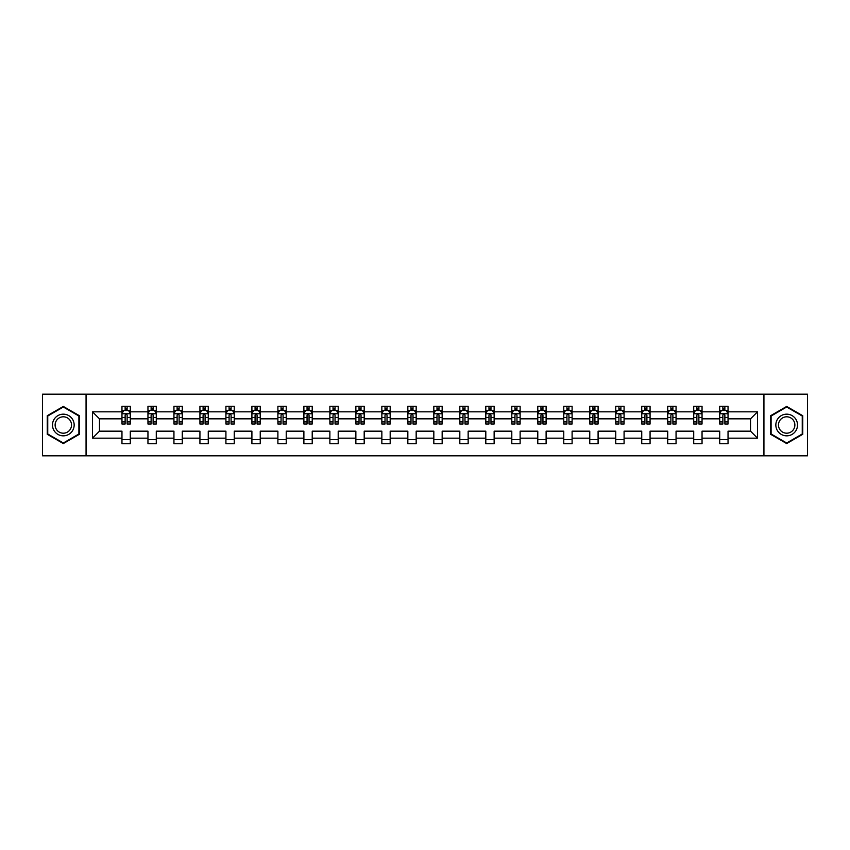 <?xml version="1.0" encoding="UTF-8"?>
<svg xmlns="http://www.w3.org/2000/svg" width="850" height="850" viewBox="0 0 850 850"><rect width="100%" height="100%" fill="white"/><g stroke="black" fill="none" stroke-linecap="round" stroke-linejoin="round"><path stroke-width="1.27" d="M763.938 455.823L807.5 455.823L807.5 394.177L763.938 394.177L763.938 455.823L86.062 455.823L86.062 394.177L42.5 394.177L42.5 455.823L86.062 455.823M728.036 438.164L728.036 431.163L750.529 431.163L757.52 438.164L728.036 438.164L728.036 443.743L719.706 443.743L719.706 438.164L702.047 438.164L702.047 443.743L693.717 443.743L693.717 438.164L676.058 438.164L676.058 443.743L667.728 443.743L667.728 438.164L650.069 438.164L650.069 443.743L641.739 443.743L641.739 438.164L624.081 438.164L624.081 443.743L615.751 443.743L615.751 438.164L598.092 438.164L598.092 443.743L589.762 443.743L589.762 438.164L572.103 438.164L572.103 443.743L563.773 443.743L563.773 438.164L546.114 438.164L546.114 443.743L537.784 443.743L537.784 438.164L520.126 438.164L520.126 443.743L511.796 443.743L511.796 438.164L494.137 438.164L494.137 443.743L485.807 443.743L485.807 438.164L468.148 438.164L468.148 443.743L459.818 443.743L459.818 438.164L442.159 438.164L442.159 443.743L433.829 443.743L433.829 438.164L416.171 438.164L416.171 443.743L407.841 443.743L407.841 438.164L390.182 438.164L390.182 443.743L381.852 443.743L381.852 438.164L364.193 438.164L364.193 443.743L355.863 443.743L355.863 438.164L338.204 438.164L338.204 443.743L329.874 443.743L329.874 438.164L312.216 438.164L312.216 443.743L303.886 443.743L303.886 438.164L286.227 438.164L286.227 443.743L277.897 443.743L277.897 438.164L260.238 438.164L260.238 443.743L251.908 443.743L251.908 438.164L234.249 438.164L234.249 443.743L225.919 443.743L225.919 438.164L208.261 438.164L208.261 443.743L199.931 443.743L199.931 438.164L182.272 438.164L182.272 443.743L173.942 443.743L173.942 438.164L156.283 438.164L156.283 443.743L147.953 443.743L147.953 438.164L130.294 438.164L130.294 443.743L121.964 443.743L121.964 438.164L92.48 438.164L92.48 411.836L121.964 411.836L121.964 406.257L130.294 406.257L130.294 411.836L147.953 411.836L147.953 406.257L156.283 406.257L156.283 411.836L173.942 411.836L173.942 406.257L182.272 406.257L182.272 411.836L199.931 411.836L199.931 406.257L208.261 406.257L208.261 411.836L225.919 411.836L225.919 406.257L234.249 406.257L234.249 411.836L251.908 411.836L251.908 406.257L260.238 406.257L260.238 411.836L277.897 411.836L277.897 406.257L286.227 406.257L286.227 411.836L303.886 411.836L303.886 406.257L312.216 406.257L312.216 411.836L329.874 411.836L329.874 406.257L338.204 406.257L338.204 411.836L355.863 411.836L355.863 406.257L364.193 406.257L364.193 411.836L381.852 411.836L381.852 406.257L390.182 406.257L390.182 411.836L407.841 411.836L407.841 406.257L416.171 406.257L416.171 411.836L433.829 411.836L433.829 406.257L442.159 406.257L442.159 411.836L459.818 411.836L459.818 406.257L468.148 406.257L468.148 411.836L485.807 411.836L485.807 406.257L494.137 406.257L494.137 411.836L511.796 411.836L511.796 406.257L520.126 406.257L520.126 411.836L537.784 411.836L537.784 406.257L546.114 406.257L546.114 411.836L563.773 411.836L563.773 406.257L572.103 406.257L572.103 411.836L589.762 411.836L589.762 406.257L598.092 406.257L598.092 411.836L615.751 411.836L615.751 406.257L624.081 406.257L624.081 411.836L641.739 411.836L641.739 406.257L650.069 406.257L650.069 411.836L667.728 411.836L667.728 406.257L676.058 406.257L676.058 411.836L693.717 411.836L693.717 406.257L702.047 406.257L702.047 411.836L719.706 411.836L719.706 406.257L728.036 406.257L728.036 411.836L757.52 411.836L757.52 438.164M763.938 394.177L86.062 394.177M719.706 411.836L719.706 418.837L702.047 418.837L702.047 411.836M702.047 438.164L702.047 431.163L719.706 431.163L719.706 438.164M693.717 411.836L693.717 418.837L676.058 418.837L676.058 411.836M676.058 438.164L676.058 431.163L693.717 431.163L693.717 438.164M667.728 411.836L667.728 418.837L650.069 418.837L650.069 411.836M650.069 438.164L650.069 431.163L667.728 431.163L667.728 438.164M641.739 411.836L641.739 418.837L624.081 418.837L624.081 411.836M624.081 438.164L624.081 431.163L641.739 431.163L641.739 438.164M615.751 411.836L615.751 418.837L598.092 418.837L598.092 411.836M598.092 438.164L598.092 431.163L615.751 431.163L615.751 438.164M589.762 411.836L589.762 418.837L572.103 418.837L572.103 411.836M572.103 438.164L572.103 431.163L589.762 431.163L589.762 438.164M563.773 411.836L563.773 418.837L546.114 418.837L546.114 411.836M546.114 438.164L546.114 431.163L563.773 431.163L563.773 438.164M537.784 411.836L537.784 418.837L520.126 418.837L520.126 411.836M520.126 438.164L520.126 431.163L537.784 431.163L537.784 438.164M511.796 411.836L511.796 418.837L494.137 418.837L494.137 411.836M494.137 438.164L494.137 431.163L511.796 431.163L511.796 438.164M485.807 411.836L485.807 418.837L468.148 418.837L468.148 411.836M468.148 438.164L468.148 431.163L485.807 431.163L485.807 438.164M459.818 411.836L459.818 418.837L442.159 418.837L442.159 411.836M442.159 438.164L442.159 431.163L459.818 431.163L459.818 438.164M433.829 411.836L433.829 418.837L416.171 418.837L416.171 411.836M416.171 438.164L416.171 431.163L433.829 431.163L433.829 438.164M407.841 411.836L407.841 418.837L390.182 418.837L390.182 411.836M390.182 438.164L390.182 431.163L407.841 431.163L407.841 438.164M381.852 411.836L381.852 418.837L364.193 418.837L364.193 411.836M364.193 438.164L364.193 431.163L381.852 431.163L381.852 438.164M355.863 411.836L355.863 418.837L338.204 418.837L338.204 411.836M338.204 438.164L338.204 431.163L355.863 431.163L355.863 438.164M329.874 411.836L329.874 418.837L312.216 418.837L312.216 411.836M312.216 438.164L312.216 431.163L329.874 431.163L329.874 438.164M303.886 411.836L303.886 418.837L286.227 418.837L286.227 411.836M286.227 438.164L286.227 431.163L303.886 431.163L303.886 438.164M277.897 411.836L277.897 418.837L260.238 418.837L260.238 411.836M260.238 438.164L260.238 431.163L277.897 431.163L277.897 438.164M251.908 411.836L251.908 418.837L234.249 418.837L234.249 411.836M234.249 438.164L234.249 431.163L251.908 431.163L251.908 438.164M225.919 411.836L225.919 418.837L208.261 418.837L208.261 411.836M208.261 438.164L208.261 431.163L225.919 431.163L225.919 438.164M199.931 411.836L199.931 418.837L182.272 418.837L182.272 411.836M182.272 438.164L182.272 431.163L199.931 431.163L199.931 438.164M173.942 411.836L173.942 418.837L156.283 418.837L156.283 411.836M156.283 438.164L156.283 431.163L173.942 431.163L173.942 438.164M147.953 411.836L147.953 418.837L130.294 418.837L130.294 411.836M130.294 438.164L130.294 431.163L147.953 431.163L147.953 438.164M121.964 411.836L121.964 418.837L99.471 418.837L99.471 431.163L121.964 431.163L121.964 438.164M92.48 411.836L99.471 418.837M750.529 431.163L750.529 418.837L728.036 418.837L728.036 411.836M722.872 410.422L724.869 410.422M696.883 410.422L698.881 410.422M670.894 410.422L672.892 410.422M644.906 410.422L646.903 410.422M618.917 410.422L620.914 410.422M592.928 410.422L594.926 410.422M566.939 410.422L568.937 410.422M540.951 410.422L542.948 410.422M514.962 410.422L516.959 410.422M488.973 410.422L490.971 410.422M462.984 410.422L464.982 410.422M436.996 410.422L438.993 410.422M411.007 410.422L413.004 410.422M385.018 410.422L387.016 410.422M359.029 410.422L361.027 410.422M333.041 410.422L335.038 410.422M307.052 410.422L309.049 410.422M281.063 410.422L283.061 410.422M255.074 410.422L257.072 410.422M229.086 410.422L231.083 410.422M203.097 410.422L205.094 410.422M177.108 410.422L179.106 410.422M151.119 410.422L153.117 410.422M125.131 410.422L127.128 410.422M121.964 439.578L130.294 439.578M147.953 439.578L156.283 439.578M173.942 439.578L182.272 439.578M199.931 439.578L208.261 439.578M225.919 439.578L234.249 439.578M251.908 439.578L260.238 439.578M277.897 439.578L286.227 439.578M303.886 439.578L312.216 439.578M329.874 439.578L338.204 439.578M355.863 439.578L364.193 439.578M381.852 439.578L390.182 439.578M407.841 439.578L416.171 439.578M433.829 439.578L442.159 439.578M459.818 439.578L468.148 439.578M485.807 439.578L494.137 439.578M511.796 439.578L520.126 439.578M537.784 439.578L546.114 439.578M563.773 439.578L572.103 439.578M589.762 439.578L598.092 439.578M615.751 439.578L624.081 439.578M641.739 439.578L650.069 439.578M667.728 439.578L676.058 439.578M693.717 439.578L702.047 439.578M719.706 439.578L728.036 439.578M99.471 431.163L92.48 438.164M757.52 411.836L750.529 418.837M79.401 415.714L63.325 406.438L47.249 415.714L47.249 434.286L63.325 443.562L79.401 434.286L79.401 415.714M770.599 415.714L770.599 434.286L786.675 443.562L802.751 434.286L802.751 415.714L786.675 406.438L770.599 415.714M127.128 408.425L125.131 408.425M123.526 410.709L121.964 410.709L121.964 406.257L125.131 406.257L125.131 410.507M121.964 421.908L121.964 424.001L125.131 424.001L125.131 421.908L121.964 421.908L121.964 418.837M130.294 418.837L130.294 424.001L127.128 424.001L127.128 415.087C126.469 413.801 125.8 413.801 125.131 415.087L125.131 421.908M128.732 410.709L130.294 410.709L130.294 406.257L127.128 406.257L127.128 410.507M130.294 413.833L128.626 410.507L123.632 410.507L121.964 413.833M153.117 408.425L151.119 408.425M149.515 410.709L147.953 410.709L147.953 406.257L151.119 406.257L151.119 410.507M147.953 421.908L147.953 424.001L151.119 424.001L151.119 421.908L147.953 421.908L147.953 418.837M156.283 418.837L156.283 424.001L153.117 424.001L153.117 415.087C152.458 413.801 151.789 413.801 151.119 415.087L151.119 421.908M154.721 410.709L156.283 410.709L156.283 406.257L153.117 406.257L153.117 410.507M156.283 413.833L154.615 410.507L149.621 410.507L147.953 413.833M179.106 408.425L177.108 408.425M175.504 410.709L173.942 410.709L173.942 406.257L177.108 406.257L177.108 410.507M173.942 421.908L173.942 424.001L177.108 424.001L177.108 421.908L173.942 421.908L173.942 418.837M182.272 418.837L182.272 424.001L179.106 424.001L179.106 415.087C178.447 413.801 177.778 413.801 177.108 415.087L177.108 421.908M180.71 410.709L182.272 410.709L182.272 406.257L179.106 406.257L179.106 410.507M182.272 413.833L180.604 410.507L175.61 410.507L173.942 413.833M53.943 419.581A10.827 10.827 0 0 0 57.906 434.382A10.827 10.827 0 0 0 72.707 430.419A10.827 10.827 0 0 0 68.744 415.618A10.827 10.827 0 0 0 53.943 419.581M56.227 420.899A8.203 8.203 0 0 0 59.224 432.098A8.203 8.203 0 0 0 70.422 429.101A8.203 8.203 0 0 0 67.426 417.902A8.203 8.203 0 0 0 56.227 420.899M78.901 416.011L78.901 433.989L63.325 442.988L47.749 433.989L47.749 416.011L63.325 407.012L78.901 416.011M777.293 419.581A10.827 10.827 0 0 0 781.256 434.382A10.827 10.827 0 0 0 796.057 430.419A10.827 10.827 0 0 0 792.094 415.618A10.827 10.827 0 0 0 777.293 419.581M779.577 420.899A8.203 8.203 0 0 0 782.574 432.098A8.203 8.203 0 0 0 793.773 429.101A8.203 8.203 0 0 0 790.776 417.902A8.203 8.203 0 0 0 779.577 420.899M802.251 416.011L802.251 433.989L786.675 442.988L771.099 433.989L771.099 416.011L786.675 407.012L802.251 416.011M205.094 408.425L203.097 408.425M201.492 410.709L199.931 410.709L199.931 406.257L203.097 406.257L203.097 410.507M199.931 421.908L199.931 424.001L203.097 424.001L203.097 421.908L199.931 421.908L199.931 418.837M208.261 418.837L208.261 424.001L205.094 424.001L205.094 415.087C204.436 413.801 203.766 413.801 203.097 415.087L203.097 421.908M206.699 410.709L208.261 410.709L208.261 406.257L205.094 406.257L205.094 410.507M208.261 413.833L206.593 410.507L201.599 410.507L199.931 413.833M231.083 408.425L229.086 408.425M227.481 410.709L225.919 410.709L225.919 406.257L229.086 406.257L229.086 410.507M225.919 421.908L225.919 424.001L229.086 424.001L229.086 421.908L225.919 421.908L225.919 418.837M234.249 418.837L234.249 424.001L231.083 424.001L231.083 415.087C230.414 413.801 229.755 413.801 229.086 415.087L229.086 421.908M232.688 410.709L234.249 410.709L234.249 406.257L231.083 406.257L231.083 410.507M234.249 413.833L232.581 410.507L227.587 410.507L225.919 413.833M257.072 408.425L255.074 408.425M253.47 410.709L251.908 410.709L251.908 406.257L255.074 406.257L255.074 410.507M251.908 421.908L251.908 424.001L255.074 424.001L255.074 421.908L251.908 421.908L251.908 418.837M260.238 418.837L260.238 424.001L257.072 424.001L257.072 415.087C256.402 413.801 255.744 413.801 255.074 415.087L255.074 421.908M258.676 410.709L260.238 410.709L260.238 406.257L257.072 406.257L257.072 410.507M260.238 413.833L258.57 410.507L253.576 410.507L251.908 413.833M283.061 408.425L281.063 408.425M279.459 410.709L277.897 410.709L277.897 406.257L281.063 406.257L281.063 410.507M277.897 421.908L277.897 424.001L281.063 424.001L281.063 421.908L277.897 421.908L277.897 418.837M286.227 418.837L286.227 424.001L283.061 424.001L283.061 415.087C282.391 413.801 281.733 413.801 281.063 415.087L281.063 421.908M284.665 410.709L286.227 410.709L286.227 406.257L283.061 406.257L283.061 410.507M286.227 413.833L284.559 410.507L279.565 410.507L277.897 413.833M309.049 408.425L307.052 408.425M305.447 410.709L303.886 410.709L303.886 406.257L307.052 406.257L307.052 410.507M303.886 421.908L303.886 424.001L307.052 424.001L307.052 421.908L303.886 421.908L303.886 418.837M312.216 418.837L312.216 424.001L309.049 424.001L309.049 415.087C308.38 413.801 307.721 413.801 307.052 415.087L307.052 421.908M310.654 410.709L312.216 410.709L312.216 406.257L309.049 406.257L309.049 410.507M312.216 413.833L310.547 410.507L305.554 410.507L303.886 413.833M335.038 408.425L333.041 408.425M331.436 410.709L329.874 410.709L329.874 406.257L333.041 406.257L333.041 410.507M329.874 421.908L329.874 424.001L333.041 424.001L333.041 421.908L329.874 421.908L329.874 418.837M338.204 418.837L338.204 424.001L335.038 424.001L335.038 415.087C334.369 413.801 333.71 413.801 333.041 415.087L333.041 421.908M336.642 410.709L338.204 410.709L338.204 406.257L335.038 406.257L335.038 410.507M338.204 413.833L336.536 410.507L331.543 410.507L329.874 413.833M361.027 408.425L359.029 408.425M357.425 410.709L355.863 410.709L355.863 406.257L359.029 406.257L359.029 410.507M355.863 421.908L355.863 424.001L359.029 424.001L359.029 421.908L355.863 421.908L355.863 418.837M364.193 418.837L364.193 424.001L361.027 424.001L361.027 415.087C360.358 413.801 359.699 413.801 359.029 415.087L359.029 421.908M362.631 410.709L364.193 410.709L364.193 406.257L361.027 406.257L361.027 410.507M364.193 413.833L362.525 410.507L357.531 410.507L355.863 413.833M387.016 408.425L385.018 408.425M383.414 410.709L381.852 410.709L381.852 406.257L385.018 406.257L385.018 410.507M381.852 421.908L381.852 424.001L385.018 424.001L385.018 421.908L381.852 421.908L381.852 418.837M390.182 418.837L390.182 424.001L387.016 424.001L387.016 415.087C386.346 413.801 385.688 413.801 385.018 415.087L385.018 421.908M388.62 410.709L390.182 410.709L390.182 406.257L387.016 406.257L387.016 410.507M390.182 413.833L388.514 410.507L383.52 410.507L381.852 413.833M413.004 408.425L411.007 408.425M409.402 410.709L407.841 410.709L407.841 406.257L411.007 406.257L411.007 410.507M407.841 421.908L407.841 424.001L411.007 424.001L411.007 421.908L407.841 421.908L407.841 418.837M416.171 418.837L416.171 424.001L413.004 424.001L413.004 415.087C412.335 413.801 411.676 413.801 411.007 415.087L411.007 421.908M414.609 410.709L416.171 410.709L416.171 406.257L413.004 406.257L413.004 410.507M416.171 413.833L414.502 410.507L409.509 410.507L407.841 413.833M438.993 408.425L436.996 408.425M435.391 410.709L433.829 410.709L433.829 406.257L436.996 406.257L436.996 410.507M433.829 421.908L433.829 424.001L436.996 424.001L436.996 421.908L433.829 421.908L433.829 418.837M442.159 418.837L442.159 424.001L438.993 424.001L438.993 415.087C438.324 413.801 437.665 413.801 436.996 415.087L436.996 421.908M440.598 410.709L442.159 410.709L442.159 406.257L438.993 406.257L438.993 410.507M442.159 413.833L440.491 410.507L435.498 410.507L433.829 413.833M464.982 408.425L462.984 408.425M461.38 410.709L459.818 410.709L459.818 406.257L462.984 406.257L462.984 410.507M459.818 421.908L459.818 424.001L462.984 424.001L462.984 421.908L459.818 421.908L459.818 418.837M468.148 418.837L468.148 424.001L464.982 424.001L464.982 415.087C464.312 413.801 463.654 413.801 462.984 415.087L462.984 421.908M466.586 410.709L468.148 410.709L468.148 406.257L464.982 406.257L464.982 410.507M468.148 413.833L466.48 410.507L461.486 410.507L459.818 413.833M490.971 408.425L488.973 408.425M487.369 410.709L485.807 410.709L485.807 406.257L488.973 406.257L488.973 410.507M485.807 421.908L485.807 424.001L488.973 424.001L488.973 421.908L485.807 421.908L485.807 418.837M494.137 418.837L494.137 424.001L490.971 424.001L490.971 415.087C490.301 413.801 489.642 413.801 488.973 415.087L488.973 421.908M492.575 410.709L494.137 410.709L494.137 406.257L490.971 406.257L490.971 410.507M494.137 413.833L492.469 410.507L487.475 410.507L485.807 413.833M516.959 408.425L514.962 408.425M513.358 410.709L511.796 410.709L511.796 406.257L514.962 406.257L514.962 410.507M511.796 421.908L511.796 424.001L514.962 424.001L514.962 421.908L511.796 421.908L511.796 418.837M520.126 418.837L520.126 424.001L516.959 424.001L516.959 415.087C516.29 413.801 515.631 413.801 514.962 415.087L514.962 421.908M518.564 410.709L520.126 410.709L520.126 406.257L516.959 406.257L516.959 410.507M520.126 413.833L518.457 410.507L513.464 410.507L511.796 413.833M542.948 408.425L540.951 408.425M539.346 410.709L537.784 410.709L537.784 406.257L540.951 406.257L540.951 410.507M537.784 421.908L537.784 424.001L540.951 424.001L540.951 421.908L537.784 421.908L537.784 418.837M546.114 418.837L546.114 424.001L542.948 424.001L542.948 415.087C542.279 413.801 541.62 413.801 540.951 415.087L540.951 421.908M544.553 410.709L546.114 410.709L546.114 406.257L542.948 406.257L542.948 410.507M546.114 413.833L544.446 410.507L539.452 410.507L537.784 413.833M568.937 408.425L566.939 408.425M565.335 410.709L563.773 410.709L563.773 406.257L566.939 406.257L566.939 410.507M563.773 421.908L563.773 424.001L566.939 424.001L566.939 421.908L563.773 421.908L563.773 418.837M572.103 418.837L572.103 424.001L568.937 424.001L568.937 415.087C568.268 413.801 567.609 413.801 566.939 415.087L566.939 421.908M570.541 410.709L572.103 410.709L572.103 406.257L568.937 406.257L568.937 410.507M572.103 413.833L570.435 410.507L565.441 410.507L563.773 413.833M594.926 408.425L592.928 408.425M591.324 410.709L589.762 410.709L589.762 406.257L592.928 406.257L592.928 410.507M589.762 421.908L589.762 424.001L592.928 424.001L592.928 421.908L589.762 421.908L589.762 418.837M598.092 418.837L598.092 424.001L594.926 424.001L594.926 415.087C594.256 413.801 593.597 413.801 592.928 415.087L592.928 421.908M596.53 410.709L598.092 410.709L598.092 406.257L594.926 406.257L594.926 410.507M598.092 413.833L596.424 410.507L591.43 410.507L589.762 413.833M620.914 408.425L618.917 408.425M617.312 410.709L615.751 410.709L615.751 406.257L618.917 406.257L618.917 410.507M615.751 421.908L615.751 424.001L618.917 424.001L618.917 421.908L615.751 421.908L615.751 418.837M624.081 418.837L624.081 424.001L620.914 424.001L620.914 415.087C620.245 413.801 619.586 413.801 618.917 415.087L618.917 421.908M622.519 410.709L624.081 410.709L624.081 406.257L620.914 406.257L620.914 410.507M624.081 413.833L622.412 410.507L617.419 410.507L615.751 413.833M646.903 408.425L644.906 408.425M643.301 410.709L641.739 410.709L641.739 406.257L644.906 406.257L644.906 410.507M641.739 421.908L641.739 424.001L644.906 424.001L644.906 421.908L641.739 421.908L641.739 418.837M650.069 418.837L650.069 424.001L646.903 424.001L646.903 415.087C646.234 413.801 645.575 413.801 644.906 415.087L644.906 421.908M648.508 410.709L650.069 410.709L650.069 406.257L646.903 406.257L646.903 410.507M650.069 413.833L648.401 410.507L643.407 410.507L641.739 413.833M672.892 408.425L670.894 408.425M669.29 410.709L667.728 410.709L667.728 406.257L670.894 406.257L670.894 410.507M667.728 421.908L667.728 424.001L670.894 424.001L670.894 421.908L667.728 421.908L667.728 418.837M676.058 418.837L676.058 424.001L672.892 424.001L672.892 415.087C672.222 413.801 671.564 413.801 670.894 415.087L670.894 421.908M674.496 410.709L676.058 410.709L676.058 406.257L672.892 406.257L672.892 410.507M676.058 413.833L674.39 410.507L669.396 410.507L667.728 413.833M698.881 408.425L696.883 408.425M695.279 410.709L693.717 410.709L693.717 406.257L696.883 406.257L696.883 410.507M693.717 421.908L693.717 424.001L696.883 424.001L696.883 421.908L693.717 421.908L693.717 418.837M702.047 418.837L702.047 424.001L698.881 424.001L698.881 415.087C698.211 413.801 697.553 413.801 696.883 415.087L696.883 421.908M700.485 410.709L702.047 410.709L702.047 406.257L698.881 406.257L698.881 410.507M702.047 413.833L700.379 410.507L695.385 410.507L693.717 413.833M724.869 408.425L722.872 408.425M721.268 410.709L719.706 410.709L719.706 406.257L722.872 406.257L722.872 410.507M719.706 421.908L719.706 424.001L722.872 424.001L722.872 421.908L719.706 421.908L719.706 418.837M728.036 418.837L728.036 424.001L724.869 424.001L724.869 415.087C724.2 413.801 723.541 413.801 722.872 415.087L722.872 421.908M726.474 410.709L728.036 410.709L728.036 406.257L724.869 406.257L724.869 410.507M728.036 413.833L726.367 410.507L721.374 410.507L719.706 413.833M130.252 413.759L122.007 413.759M130.294 421.908L127.128 421.908M125.131 417.446L121.964 417.446M130.294 417.446L127.128 417.446M127.128 409.487L125.131 409.487M156.241 413.759L147.996 413.759M156.283 421.908L153.117 421.908M151.119 417.446L147.953 417.446M156.283 417.446L153.117 417.446M153.117 409.487L151.119 409.487M182.229 413.759L173.984 413.759M182.272 421.908L179.106 421.908M177.108 417.446L173.942 417.446M182.272 417.446L179.106 417.446M179.106 409.487L177.108 409.487M208.218 413.759L199.973 413.759M208.261 421.908L205.094 421.908M203.097 417.446L199.931 417.446M208.261 417.446L205.094 417.446M205.094 409.487L203.097 409.487M234.207 413.759L225.962 413.759M234.249 421.908L231.083 421.908M229.086 417.446L225.919 417.446M234.249 417.446L231.083 417.446M231.083 409.487L229.086 409.487M260.196 413.759L251.951 413.759M260.238 421.908L257.072 421.908M255.074 417.446L251.908 417.446M260.238 417.446L257.072 417.446M257.072 409.487L255.074 409.487M286.184 413.759L277.939 413.759M286.227 421.908L283.061 421.908M281.063 417.446L277.897 417.446M286.227 417.446L283.061 417.446M283.061 409.487L281.063 409.487M312.173 413.759L303.928 413.759M312.216 421.908L309.049 421.908M307.052 417.446L303.886 417.446M312.216 417.446L309.049 417.446M309.049 409.487L307.052 409.487M338.162 413.759L329.917 413.759M338.204 421.908L335.038 421.908M333.041 417.446L329.874 417.446M338.204 417.446L335.038 417.446M335.038 409.487L333.041 409.487M364.151 413.759L355.906 413.759M364.193 421.908L361.027 421.908M359.029 417.446L355.863 417.446M364.193 417.446L361.027 417.446M361.027 409.487L359.029 409.487M390.139 413.759L381.894 413.759M390.182 421.908L387.016 421.908M385.018 417.446L381.852 417.446M390.182 417.446L387.016 417.446M387.016 409.487L385.018 409.487M416.128 413.759L407.883 413.759M416.171 421.908L413.004 421.908M411.007 417.446L407.841 417.446M416.171 417.446L413.004 417.446M413.004 409.487L411.007 409.487M442.117 413.759L433.872 413.759M442.159 421.908L438.993 421.908M436.996 417.446L433.829 417.446M442.159 417.446L438.993 417.446M438.993 409.487L436.996 409.487M468.106 413.759L459.861 413.759M468.148 421.908L464.982 421.908M462.984 417.446L459.818 417.446M468.148 417.446L464.982 417.446M464.982 409.487L462.984 409.487M494.094 413.759L485.849 413.759M494.137 421.908L490.971 421.908M488.973 417.446L485.807 417.446M494.137 417.446L490.971 417.446M490.971 409.487L488.973 409.487M520.083 413.759L511.838 413.759M520.126 421.908L516.959 421.908M514.962 417.446L511.796 417.446M520.126 417.446L516.959 417.446M516.959 409.487L514.962 409.487M546.072 413.759L537.827 413.759M546.114 421.908L542.948 421.908M540.951 417.446L537.784 417.446M546.114 417.446L542.948 417.446M542.948 409.487L540.951 409.487M572.061 413.759L563.816 413.759M572.103 421.908L568.937 421.908M566.939 417.446L563.773 417.446M572.103 417.446L568.937 417.446M568.937 409.487L566.939 409.487M598.049 413.759L589.804 413.759M598.092 421.908L594.926 421.908M592.928 417.446L589.762 417.446M598.092 417.446L594.926 417.446M594.926 409.487L592.928 409.487M624.038 413.759L615.793 413.759M624.081 421.908L620.914 421.908M618.917 417.446L615.751 417.446M624.081 417.446L620.914 417.446M620.914 409.487L618.917 409.487M650.027 413.759L641.782 413.759M650.069 421.908L646.903 421.908M644.906 417.446L641.739 417.446M650.069 417.446L646.903 417.446M646.903 409.487L644.906 409.487M676.016 413.759L667.771 413.759M676.058 421.908L672.892 421.908M670.894 417.446L667.728 417.446M676.058 417.446L672.892 417.446M672.892 409.487L670.894 409.487M702.004 413.759L693.759 413.759M702.047 421.908L698.881 421.908M696.883 417.446L693.717 417.446M702.047 417.446L698.881 417.446M698.881 409.487L696.883 409.487M727.993 413.759L719.748 413.759M728.036 421.908L724.869 421.908M722.872 417.446L719.706 417.446M728.036 417.446L724.869 417.446M724.869 409.487L722.872 409.487"/></g></svg>
